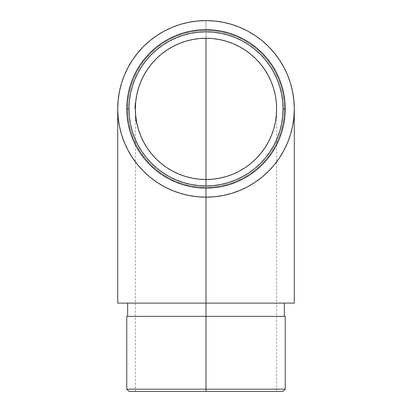 <?xml version="1.0" encoding="UTF-8"?>
<svg xmlns="http://www.w3.org/2000/svg" width="412" height="412" viewBox="0 0 412 412"><rect width="100%" height="100%" fill="white"/><g stroke="black" fill="none" stroke-linecap="round" stroke-linejoin="round"><path stroke-width="0.31" stroke-dasharray="2.06 1.54" d="M276.627 108.886A70.627 70.627 0 0 1 206 179.514A70.627 70.627 0 0 0 276.627 108.886A70.627 70.627 0 0 0 206 38.259A70.627 70.627 0 0 1 276.627 108.886L276.627 303.114L117.714 303.114L206 303.114L206 391.4L206 389.191L285.238 389.191L206 389.191L206 316.359L285.238 316.359L206 316.359L206 303.114L135.373 303.114L284.352 303.114L127.648 303.114L206 303.114L206 20.6L206 303.114L127.648 303.114L206 303.114L206 316.359L284.352 316.359L127.648 316.359L284.352 316.359L127.648 316.359L206 316.359L206 389.191L126.762 389.191L206 389.191L206 391.4L135.373 391.4L206 391.4L206 303.114L206 391.4L206 303.114L276.627 303.114L276.627 391.4L206 391.4L276.627 391.4M134.956 106.919L135.018 105.41A71.07 71.07 0 0 1 135.059 104.617A71.07 71.07 0 0 0 134.93 108.886L135.012 105.446A71.07 71.07 0 0 1 135.182 102.897A71.07 71.07 0 0 0 134.93 108.886A71.07 71.07 0 0 1 134.935 108.15L134.956 106.914M135.373 108.371L135.373 108.886A70.627 70.627 0 0 1 135.404 106.667A70.627 70.627 0 0 0 135.378 108.083A70.627 70.627 0 0 0 135.373 108.886L135.373 108.15A70.627 70.627 0 0 0 135.373 108.886A70.627 70.627 0 0 1 135.404 106.708L135.466 105.22L135.018 105.384L135.033 105.065L135.007 105.549L135.054 104.741L134.93 108.886A71.07 71.07 0 0 1 134.935 108.15L134.951 107.089A71.07 71.07 0 0 0 134.93 108.886L135.373 108.886A70.627 70.627 0 0 0 136.63 122.153L136.542 121.684A70.627 70.627 0 0 0 136.805 123.034A70.627 70.627 0 0 1 135.842 117.044L136.805 123.034A70.627 70.627 0 0 1 136.681 122.436L136.65 122.256A70.627 70.627 0 0 0 136.83 123.173L136.805 123.034A70.627 70.627 0 0 1 136.774 122.889L136.835 123.183A70.627 70.627 0 0 0 206 179.514A70.627 70.627 0 0 1 135.373 108.886L134.93 108.959L135.373 108.886A70.627 70.627 0 0 1 135.393 107.089L135.404 106.713A70.627 70.627 0 0 0 135.373 108.886A70.627 70.627 0 0 1 135.393 107.228L135.409 106.574A70.627 70.627 0 0 0 135.373 108.886A70.627 70.627 0 0 1 135.388 107.341L135.399 106.878A70.627 70.627 0 0 0 135.373 108.886A70.627 70.627 0 0 1 135.388 107.341L135.399 106.878A70.627 70.627 0 0 0 135.373 108.886A70.627 70.627 0 0 1 135.43 106.038L135.476 105.065L135.43 106.044A70.627 70.627 0 0 1 135.615 103.046A70.627 70.627 0 0 0 135.373 108.886L135.373 108.155A70.627 70.627 0 0 0 135.373 108.886A70.627 70.627 0 0 1 135.378 108.083L135.481 104.993A70.627 70.627 0 0 1 135.502 104.586L135.378 108.078A70.627 70.627 0 0 0 135.373 108.886A70.627 70.627 0 0 1 135.476 105.065L135.502 104.597A70.627 70.627 0 0 0 135.419 106.342A70.627 70.627 0 0 1 135.476 105.024L135.471 105.189A70.627 70.627 0 0 0 135.455 105.446L135.476 105.065A70.627 70.627 0 0 0 135.455 105.41L135.46 105.39A70.627 70.627 0 0 1 135.471 105.189L135.46 105.359A70.627 70.627 0 0 1 135.476 105.065L135.419 106.342L134.976 106.342L135.018 105.405L134.961 106.862L134.93 108.438L135.373 108.438L135.378 107.784L135.373 108.886A70.627 70.627 0 0 1 135.409 106.574L135.373 108.886A70.627 70.627 0 0 1 135.471 105.189L135.497 104.705A70.627 70.627 0 0 0 135.471 105.158L135.388 107.455M135.615 103.046A70.627 70.627 0 0 0 135.569 103.644A70.627 70.627 0 0 1 135.625 102.897L135.182 102.897A71.07 71.07 0 0 0 135.012 105.446L135.455 105.446L135.507 104.545L135.471 105.178A70.627 70.627 0 0 0 135.455 105.446L135.012 105.446A71.07 71.07 0 0 1 135.126 103.644L135.569 103.644A70.627 70.627 0 0 1 135.615 103.046A70.627 70.627 0 0 0 135.373 108.886A70.627 70.627 0 0 1 135.471 105.148A70.627 70.627 0 0 0 135.373 108.886A70.627 70.627 0 0 1 135.569 103.644L135.126 103.644A71.07 71.07 0 0 1 135.172 103.046L135.615 103.046A70.627 70.627 0 0 0 135.507 104.55L135.048 104.751L135.018 105.384L135.46 105.384A70.627 70.627 0 0 1 135.471 105.112A70.627 70.627 0 0 0 135.46 105.39L135.476 105.034A70.627 70.627 0 0 0 135.419 106.342L135.476 105.065L135.033 105.065L135.481 104.972A70.627 70.627 0 0 1 135.502 104.586L135.502 104.597A70.627 70.627 0 0 0 135.419 106.342L134.976 106.342L135.419 106.342L135.455 105.467L135.012 105.467L135.471 105.163A70.627 70.627 0 0 1 135.471 105.158A70.627 70.627 0 0 0 135.471 105.168A70.627 70.627 0 0 1 135.471 105.158L135.466 105.261A70.627 70.627 0 0 0 135.373 108.886A70.627 70.627 0 0 1 135.404 106.708L135.502 104.571A70.627 70.627 0 0 0 135.502 104.586L135.502 104.597A70.627 70.627 0 0 0 135.481 104.993A70.627 70.627 0 0 1 135.502 104.617A70.627 70.627 0 0 0 135.471 105.158L135.033 105.065L135.012 105.467L134.976 106.342L135.419 106.342L135.455 105.41L135.018 105.41A71.07 71.07 0 0 1 135.059 104.617A71.07 71.07 0 0 0 135.018 105.359L135.064 104.545L135.507 104.545L135.064 104.545L135.012 105.446A71.07 71.07 0 0 0 134.93 108.886A71.07 71.07 0 0 1 135.172 103.046A71.07 71.07 0 0 0 135.012 105.441L135.455 105.441L135.012 105.441A71.07 71.07 0 0 0 134.987 106.038L135.43 106.038L134.987 106.038A71.07 71.07 0 0 0 134.93 108.886A71.07 71.07 0 0 1 135.172 103.046L135.615 103.046A70.627 70.627 0 0 0 135.569 103.644A70.627 70.627 0 0 1 135.615 103.046A70.627 70.627 0 0 0 135.569 103.644A70.627 70.627 0 0 1 135.625 102.897L135.182 102.897A71.07 71.07 0 0 0 134.93 108.886L135.064 104.545L135.507 104.545L135.46 105.338L135.018 105.338L135.445 105.642M283.029 391.4L206 391.4L283.029 391.4M285.238 108.886A79.238 79.238 0 0 0 206 29.649A79.238 79.238 0 0 0 126.762 108.886A79.238 79.238 0 0 0 206 188.124A79.238 79.238 0 0 0 285.238 108.886M284.352 108.886A78.352 78.352 0 0 0 206 30.534A78.352 78.352 0 0 0 127.648 108.886A78.352 78.352 0 0 1 206 30.534A78.352 78.352 0 0 1 284.352 108.886L283.976 116.565L282.848 124.172L280.979 131.629L278.388 138.87L275.103 145.822L271.147 152.414L266.569 158.594L261.404 164.29L255.708 169.456L249.533 174.034L242.936 177.989L235.983 181.275L228.742 183.865L221.285 185.735L213.679 186.863L206 187.239L198.321 186.863L190.715 185.735L183.258 183.865L176.017 181.275L169.064 177.989L162.467 174.034L156.292 169.456L150.596 164.29L145.431 158.594L140.852 152.414L136.897 145.822L133.612 138.87L131.021 131.629L129.152 124.172L128.024 116.565L127.648 108.886L128.024 101.208L129.152 93.601L131.021 86.139L133.612 78.903L136.897 71.951L140.852 65.354L145.431 59.179L150.596 53.483L156.292 48.317L162.467 43.739L169.064 39.784L176.017 36.498L183.258 33.908L190.715 32.038L198.321 30.91L206 30.534L213.679 30.91L221.285 32.038L228.742 33.908L235.983 36.498L242.936 39.784L249.533 43.739L255.708 48.317L261.404 53.483L266.569 59.179L271.147 65.354L275.103 71.951L278.388 78.903L280.979 86.139L282.848 93.601L283.976 101.208L284.352 108.886A78.352 78.352 0 0 1 206 187.239A78.352 78.352 0 0 1 127.648 108.886A78.352 78.352 0 0 0 206 187.239A78.352 78.352 0 0 0 284.352 108.886L283.976 116.565L282.848 124.172L280.979 131.629L278.388 138.87L275.103 145.822L271.147 152.414L266.569 158.594L261.404 164.29L255.708 169.456L249.533 174.034L242.936 177.989L235.983 181.275L228.742 183.865L221.285 185.735L213.679 186.863L206 187.239L198.321 186.863L190.715 185.735L183.258 183.865L176.017 181.275L169.064 177.989L162.467 174.034L156.292 169.456L150.596 164.29L145.431 158.594L140.852 152.414L136.897 145.822L133.612 138.87L131.021 131.629L129.152 124.172L128.024 116.565L127.648 108.886L128.024 101.208L129.152 93.601L131.021 86.139L133.612 78.903L136.897 71.951L140.852 65.354L145.431 59.179L150.596 53.483L156.292 48.317L162.467 43.739L169.064 39.784L176.017 36.498L183.258 33.908L190.715 32.038L198.321 30.91L206 30.534L213.679 30.91L221.285 32.038L228.742 33.908L235.983 36.498L242.936 39.784L249.533 43.739L255.708 48.317L261.404 53.483L266.569 59.179L271.147 65.354L275.103 71.951L278.388 78.903L280.979 86.139L282.848 93.601L283.976 101.208L284.352 108.886M136.825 123.147L136.805 123.039A70.627 70.627 0 0 1 136.681 122.436L136.176 119.516A70.627 70.627 0 0 0 136.269 120.113L136.372 120.731A70.627 70.627 0 0 0 136.805 123.034L136.712 122.585A70.627 70.627 0 0 1 136.145 119.325A70.627 70.627 0 0 1 136.13 119.212L136.207 119.707L136.13 119.212L135.703 119.351L136.264 122.601L135.419 117.193L135.862 117.193L136.042 118.615L135.934 117.791A70.627 70.627 0 0 0 136.13 119.212L136.295 120.263A70.627 70.627 0 0 0 136.372 120.731L136.207 119.732M136.794 122.997L136.13 119.212A70.627 70.627 0 0 0 136.758 122.802A70.627 70.627 0 0 1 136.712 122.591L136.264 122.585L136.037 121.391L136.485 121.396L135.934 117.791A70.627 70.627 0 0 1 135.862 117.193L136.042 118.61L135.842 117.044L135.399 117.044L135.759 119.722L136.207 119.707L136.336 120.515L136.13 119.212L135.687 119.248L135.991 121.123L136.439 121.123L136.315 120.397L136.712 122.585L136.47 121.298L136.048 121.427L136.496 121.427L136.805 123.049L136.202 119.671A70.627 70.627 0 0 0 136.264 120.072A70.627 70.627 0 0 1 136.197 119.665L135.754 119.665L136.037 121.396L135.986 121.102L136.434 121.102L135.986 121.102L135.805 119.995L136.269 120.113L136.228 119.84L136.274 120.155L135.775 119.815L136.233 119.866M136.372 120.731L135.934 117.791A70.627 70.627 0 0 1 135.862 117.193L136.269 120.113L135.929 117.724L136.269 120.113L135.821 120.113L135.589 118.548L135.471 117.641L135.919 117.641L136.779 122.915L136.202 119.671L135.754 119.665L136.207 119.722L136.13 119.212A70.627 70.627 0 0 1 135.862 117.193L135.934 117.791L135.842 117.044L135.399 117.044L135.842 117.044L135.399 117.044L135.883 117.358L135.435 117.358L135.759 119.722L136.207 119.722L135.759 119.707L135.435 117.358L135.759 119.722L135.399 117.044L135.842 117.044L136.269 120.113L135.821 120.113L135.419 117.193A71.07 71.07 0 0 0 135.491 117.791L135.703 119.325L136.145 119.325L135.703 119.325L136.264 122.601L136.681 122.415M136.315 120.397L135.919 117.641L135.471 117.641L135.589 118.538L135.821 120.113L136.269 120.113L135.842 117.044L135.883 117.363L135.399 117.044L135.883 117.358L135.435 117.358L135.924 120.731L135.759 119.707L136.207 119.707L135.8 119.969L135.754 119.665L135.831 120.17L136.037 121.396L136.485 121.396M136.573 121.854L136.645 122.225M136.748 122.755L136.171 122.101L136.382 123.173L136.166 122.081L136.377 123.162L136.835 123.183L136.774 122.884L136.835 123.183L136.382 123.183L136.042 121.406L136.49 121.406L136.042 121.406L135.847 120.263L136.295 120.263L135.847 120.263L136.048 121.427L135.399 117.044L135.821 120.113L136.269 120.113L136.439 121.128L135.991 121.123L136.382 123.183L136.835 123.183L136.382 123.183L136.835 123.183L136.382 123.183L136.835 123.183L136.382 123.183L136.835 123.183L136.197 119.665L135.754 119.665L135.883 120.484A71.07 71.07 0 0 0 135.986 121.087L136.434 121.087A70.627 70.627 0 0 1 136.331 120.489A70.627 70.627 0 0 0 136.434 121.087A70.627 70.627 0 0 1 136.331 120.489A70.627 70.627 0 0 0 136.434 121.087L135.986 121.087L136.434 121.087A70.627 70.627 0 0 1 136.331 120.489L136.496 121.427L136.048 121.427L136.382 123.183L136.063 121.535L136.377 123.152L136.063 121.535L136.511 121.535L136.063 121.535L136.511 121.535L136.063 121.535L136.264 122.585L136.712 122.585L136.547 121.715M136.64 122.225L136.305 120.335L136.496 121.427L136.048 121.427L136.496 121.427L136.712 122.585L136.578 121.885L136.712 122.585L136.264 122.585L136.022 121.303L136.496 121.427L136.048 121.427L136.264 122.585L136.712 122.585L136.264 122.585L136.048 121.427L136.496 121.427L136.295 120.263A70.627 70.627 0 0 0 136.805 123.034L136.696 122.513L136.259 122.575L136.712 122.585L136.202 122.266L135.96 120.958L135.759 119.707L136.207 119.722L136.336 120.515L136.269 120.113L135.821 120.113L135.399 117.044L135.842 117.044L136.078 118.857M136.568 121.834L136.269 120.113L136.532 121.622L136.439 121.133L136.521 121.581L136.073 121.581L135.821 120.113L136.084 121.638L136.259 122.565L135.991 121.128L136.171 122.112L136.073 121.581L136.521 121.581L136.624 122.143M136.738 122.709L136.82 123.126M135.419 106.25L135.476 105.065L135.45 105.554L135.476 105.065L135.033 105.065L135.476 105.065L135.404 106.76L134.961 106.76L135.404 106.76L135.373 108.438L134.93 108.438L134.961 106.76L135.404 106.765L134.961 106.765L135.033 105.065L134.961 106.744L135.404 106.744L135.476 105.065L135.404 106.713A70.627 70.627 0 0 0 135.373 108.886L134.93 108.886A71.07 71.07 0 0 1 134.935 108.15L134.93 108.886A71.07 71.07 0 0 1 135.182 102.897A71.07 71.07 0 0 0 134.93 108.886L135.373 108.886L134.93 108.886L135.373 108.886L134.93 108.886L135.373 108.886L135.373 108.15A70.627 70.627 0 0 0 135.373 108.886L134.93 108.886L134.961 106.739L135.404 106.739L134.961 106.739L134.935 107.944L134.93 108.438L135.373 108.438L135.383 107.686L135.373 108.886L134.93 108.886L135.373 108.886A70.627 70.627 0 0 1 135.497 104.705A70.627 70.627 0 0 0 135.476 105.065A70.627 70.627 0 0 1 135.497 104.705L135.497 104.705A70.627 70.627 0 0 0 135.476 105.065L135.373 108.438L134.93 108.438L135.373 108.438L135.378 107.98L135.373 108.315L134.935 108.15L135.373 108.15L135.378 107.779L134.94 107.784L134.93 108.959L135.373 108.886A70.627 70.627 0 0 1 206 38.259M135.388 107.321L135.466 105.235A70.627 70.627 0 0 0 135.378 108.083A70.627 70.627 0 0 1 135.409 106.569L134.966 106.574L135.064 104.545L134.951 107.228A71.07 71.07 0 0 0 134.93 108.886A71.07 71.07 0 0 1 135.182 102.897L135.625 102.897A70.627 70.627 0 0 0 135.569 103.644M135.502 104.586A70.627 70.627 0 0 0 135.481 104.993L135.471 105.168A70.627 70.627 0 0 1 135.471 105.158A70.627 70.627 0 0 0 135.471 105.168A70.627 70.627 0 0 1 135.497 104.705A70.627 70.627 0 0 0 135.476 105.065L135.033 105.065L135.476 105.065A70.627 70.627 0 0 0 135.455 105.41L135.491 104.756L135.048 104.761L135.491 104.761L135.46 105.359L135.018 105.359L135.46 105.359A70.627 70.627 0 0 1 135.476 105.065L135.033 105.065L134.951 107.089L135.393 107.089L134.951 107.089A71.07 71.07 0 0 0 134.93 108.886L135.373 108.886A70.627 70.627 0 0 1 135.409 106.569A70.627 70.627 0 0 0 135.373 108.886L134.93 108.886A71.07 71.07 0 0 1 134.961 106.713L135.033 105.065L135.476 105.065L135.404 106.832M135.625 102.897L135.182 102.897A71.07 71.07 0 0 0 134.93 108.886L135.373 108.886A70.627 70.627 0 0 1 135.466 105.245L135.507 104.545L135.064 104.545L135.486 104.833A70.627 70.627 0 0 1 135.502 104.617A70.627 70.627 0 0 0 135.497 104.663L135.502 104.571M135.481 104.993A70.627 70.627 0 0 1 135.502 104.617A70.627 70.627 0 0 0 135.486 104.818A70.627 70.627 0 0 1 135.502 104.617A70.627 70.627 0 0 0 135.497 104.663A70.627 70.627 0 0 1 135.502 104.617A70.627 70.627 0 0 0 135.497 104.663A70.627 70.627 0 0 1 135.502 104.617L135.059 104.617L135.502 104.617A70.627 70.627 0 0 0 135.471 105.158M294.286 303.114L206 303.114L294.286 303.114M206 197.173L206 179.514M126.762 316.359L206 316.359L126.762 316.359M128.971 391.4L276.287 391.4L128.971 391.4M135.399 106.862L134.961 106.862L135.399 106.862M135.383 107.547L135.373 108.315L134.935 108.15L135.373 108.15L135.383 107.686L135.373 108.886L134.93 108.886A71.07 71.07 0 0 1 135.059 104.617L135.502 104.617A70.627 70.627 0 0 0 135.486 104.818L135.45 105.575L135.476 105.065L135.45 105.549L135.476 105.065L135.033 105.065L134.992 105.869L134.966 106.574L135.409 106.574L134.966 106.574A71.07 71.07 0 0 0 134.93 108.886L135.373 108.886A70.627 70.627 0 0 1 135.393 107.089L135.399 106.986M135.373 108.243L135.383 107.537L134.94 107.537L135.378 107.784M135.424 106.147L135.466 105.194L135.404 106.739L134.961 106.744L134.93 108.438L134.94 107.537L135.383 107.671M135.373 108.315L135.373 108.155A70.627 70.627 0 0 0 135.373 108.886A70.627 70.627 0 0 1 135.471 105.189L135.476 105.065A70.627 70.627 0 0 1 135.497 104.705L135.409 106.595L135.466 105.266L135.018 105.41L135.048 104.756L134.982 106.147L134.951 107.228L135.393 107.228L134.951 107.228A71.07 71.07 0 0 0 134.93 108.886A71.07 71.07 0 0 1 134.966 106.574L135.409 106.574A70.627 70.627 0 0 0 135.373 108.886A70.627 70.627 0 0 1 135.393 107.228L135.404 106.744L134.961 106.739L135.028 105.178L134.961 106.744L135.064 104.545L135.023 105.215L135.476 105.065L135.033 105.065L134.945 107.341A71.07 71.07 0 0 0 134.93 108.886A71.07 71.07 0 0 1 135.059 104.617L135.507 104.545L135.064 104.545L135.028 105.158L135.059 104.617A71.07 71.07 0 0 0 135.018 105.359L135.45 105.575L135.007 105.575L135.064 104.545L134.961 106.708L135.404 106.713L134.961 106.713L134.992 105.879L135.064 104.545L135.507 104.545L135.064 104.545L134.961 106.708A71.07 71.07 0 0 0 134.93 108.886A71.07 71.07 0 0 1 134.961 106.713L135.404 106.708L134.961 106.708A71.07 71.07 0 0 0 134.93 108.886A71.07 71.07 0 0 1 134.966 106.574A71.07 71.07 0 0 0 134.93 108.886L134.961 106.739L135.404 106.739L135.45 105.544L135.388 107.259M135.388 107.393L135.404 106.744L134.961 106.744L135.404 106.744L135.471 105.189A70.627 70.627 0 0 0 135.46 105.39L135.018 105.39L135.064 104.545L135.507 104.545L135.064 104.545L134.961 106.708A71.07 71.07 0 0 0 134.93 108.886L134.93 108.959M135.373 108.438L134.93 108.438L134.935 107.965L135.033 105.065L135.476 105.065L135.399 106.878A70.627 70.627 0 0 0 135.373 108.886L134.93 108.886A71.07 71.07 0 0 1 134.935 108.15L134.93 108.886L135.373 108.959M135.033 105.091L135.46 105.39L135.476 105.065L135.033 105.065L134.997 105.75L134.982 106.198L135.424 106.198L134.982 106.198L134.961 106.77L135.404 106.76L134.961 106.76L134.945 107.341L135.388 107.341L134.945 107.341A71.07 71.07 0 0 0 134.93 108.886A71.07 71.07 0 0 1 134.961 106.878L135.033 105.065L134.961 106.708L135.404 106.708L135.507 104.545L135.46 105.39L135.018 105.39L134.982 106.198L135.435 105.91L134.992 105.91L135.033 105.075M135.502 104.617A70.627 70.627 0 0 0 135.486 104.818A70.627 70.627 0 0 1 135.502 104.617L135.059 104.617A71.07 71.07 0 0 0 134.93 108.886L135.373 108.886A70.627 70.627 0 0 1 135.388 107.341L135.46 105.39L134.945 107.341A71.07 71.07 0 0 0 134.93 108.886A71.07 71.07 0 0 1 135.059 104.617L135.502 104.617L135.059 104.617A71.07 71.07 0 0 0 135.018 105.39L135.048 104.761L135.018 105.39L135.46 105.39L135.507 104.545L135.064 104.545L135.507 104.545L135.404 106.708L134.961 106.708A71.07 71.07 0 0 0 134.93 108.886A71.07 71.07 0 0 1 135.059 104.617L135.502 104.617L135.059 104.617A71.07 71.07 0 0 0 135.018 105.39L135.388 107.341L134.945 107.341L135.388 107.341A70.627 70.627 0 0 0 135.373 108.886L134.93 108.886A71.07 71.07 0 0 1 134.961 106.878L135.399 106.878L134.961 106.878L134.982 106.198L134.945 107.341A71.07 71.07 0 0 0 134.93 108.886L135.373 108.886A70.627 70.627 0 0 1 135.404 106.708A70.627 70.627 0 0 0 135.373 108.886L134.93 108.886A71.07 71.07 0 0 1 134.961 106.878L135.023 105.271L134.992 105.91L135.435 105.91L134.992 105.91L134.961 106.878L135.399 106.878L134.961 106.878A71.07 71.07 0 0 0 134.93 108.886L135.373 108.886L134.93 108.886A71.07 71.07 0 0 1 135.059 104.617A71.07 71.07 0 0 0 135.018 105.39A71.07 71.07 0 0 1 135.059 104.617L135.502 104.617A70.627 70.627 0 0 0 135.497 104.663A70.627 70.627 0 0 1 135.502 104.617L135.059 104.617A71.07 71.07 0 0 0 134.93 108.886L135.373 108.886L134.93 108.886M135.409 106.595L135.378 107.965M135.466 105.256A70.627 70.627 0 0 0 135.373 108.886A70.627 70.627 0 0 1 135.399 106.878L135.466 105.271M135.497 104.705A70.627 70.627 0 0 0 135.476 105.065M135.471 105.148A70.627 70.627 0 0 0 135.373 108.886L135.373 391.4M136.434 121.102L136.578 121.885L136.46 121.236L136.042 121.406L136.49 121.406L136.702 122.529L135.8 119.969L135.898 120.587L135.847 120.263L136.295 120.263L135.847 120.263L136.264 122.585L135.821 120.113L136.058 121.489L135.821 120.113L136.269 120.113L136.48 121.349L136.032 121.349L136.48 121.349L136.65 122.261L136.501 121.463L136.053 121.463L136.13 121.9L135.96 120.958L136.264 122.585L136.712 122.585L136.259 122.575L136.712 122.585L136.269 120.113L135.821 120.113L136.269 120.113L136.197 119.66L135.759 119.722L135.399 117.044L135.862 117.193L135.419 117.193A71.07 71.07 0 0 0 135.491 117.791L135.934 117.791L135.491 117.791L135.934 117.791L135.491 117.791L135.703 119.325L135.399 117.049L135.847 120.263L136.346 120.582L136.269 120.113L136.331 120.484L135.883 120.489L135.533 118.126L136.248 122.513L136.65 122.266L136.46 121.236L136.784 122.941M136.63 122.153L136.691 122.472M135.909 117.569L135.862 117.193L135.419 117.193L135.862 117.193L135.934 117.791A70.627 70.627 0 0 1 135.862 117.193L135.419 117.193A71.07 71.07 0 0 0 136.351 123.034L136.053 121.463L136.501 121.463L136.053 121.463L136.279 122.673L135.991 121.128L136.377 123.162L135.821 120.113L136.269 120.113L136.439 121.133L136.269 120.113L135.821 120.113L136.269 120.113L136.037 118.543L136.176 119.516A70.627 70.627 0 0 0 136.269 120.113L136.037 118.543L136.207 119.717L135.754 119.681L136.218 119.789L136.13 119.202L136.835 123.183L136.382 123.183L136.835 123.183L136.774 122.884L136.835 123.183L136.351 123.034A71.07 71.07 0 0 1 135.491 117.791L135.934 117.791L135.883 117.358L135.399 117.044L135.862 117.183L135.419 117.193A71.07 71.07 0 0 0 136.351 123.034L136.805 123.034A70.627 70.627 0 0 1 136.774 122.889L136.351 123.034A71.07 71.07 0 0 1 135.491 117.791L135.934 117.791L135.491 117.791L135.419 117.193L135.862 117.193L135.939 117.811M136.382 123.183L135.471 117.657L135.919 117.641L136.31 120.361M136.099 118.991L135.651 118.991L136.099 118.991L135.651 118.991L136.099 118.991L135.842 117.044L135.934 117.791L135.491 117.791L135.419 117.193L135.589 118.558L135.476 117.693L135.589 118.543L136.037 118.558L135.589 118.558L135.769 119.763L136.248 119.969L136.295 120.263L135.847 120.263L136.238 122.452A71.07 71.07 0 0 0 136.351 123.034L136.264 122.585M136.336 120.515L136.521 121.581L136.073 121.581L136.521 121.581L136.604 122.019L136.537 121.669M136.109 119.063L136.151 119.356M135.934 117.791L135.883 117.358M136.305 120.335L136.248 119.969M136.614 122.086L136.681 122.436L136.233 122.436L136.681 122.436L136.233 122.436L136.681 122.436L136.398 120.876L135.95 120.876L136.233 122.436A71.07 71.07 0 0 0 136.351 123.034L136.805 123.034L136.351 123.034L136.805 123.034L136.351 123.034L135.63 118.826L136.073 118.826L135.63 118.826L135.481 117.724L136.099 119.016M136.068 118.78L135.62 118.78L136.068 118.78L135.878 117.338L136.037 118.553L135.589 118.558L135.399 117.044L135.589 118.558L136.017 118.419M135.965 118.028L136.037 118.558L135.589 118.543L135.399 117.049L135.821 120.113L136.269 120.113L135.821 120.113A71.07 71.07 0 0 1 135.728 119.516L136.176 119.516L135.697 119.32L135.589 118.558L136.032 118.543L135.589 118.543L135.471 117.641L135.651 118.991L135.399 117.044L136.053 121.463M136.089 118.924L136.269 120.113L135.821 120.113L136.171 122.112L135.95 117.904L136.269 120.113L135.821 120.113L136.269 120.113L136.532 121.643L136.269 120.113L136.331 120.484L135.883 120.489L136.331 120.489A70.627 70.627 0 0 0 136.434 121.087L135.986 121.087A71.07 71.07 0 0 1 135.883 120.489L136.331 120.489L136.393 120.86L136.279 120.18M135.929 117.734L135.471 117.641L135.919 117.641L135.471 117.641L135.883 120.484A71.07 71.07 0 0 0 135.986 121.087A71.07 71.07 0 0 1 135.883 120.489A71.07 71.07 0 0 0 135.986 121.087L136.434 121.087A70.627 70.627 0 0 1 136.331 120.489L135.883 120.489L135.821 120.113A71.07 71.07 0 0 1 135.728 119.516L135.95 120.876M136.223 122.39L135.878 117.338L136.269 120.113L135.821 120.113L135.533 118.126L135.62 118.78L136.063 118.728L135.919 117.641L135.502 117.899L135.399 117.049L135.821 120.113L136.269 120.113L135.821 120.113L135.744 119.609L136.377 123.157L135.471 117.647L135.945 117.868M136.377 120.778L136.48 121.349M135.857 117.147L135.893 117.472M136.012 118.357L136.805 123.034L136.351 123.034A71.07 71.07 0 0 1 136.094 121.684L136.542 121.684L136.094 121.684L136.187 122.189L135.821 120.113L136.171 122.112L136.012 121.226L136.094 121.684L136.542 121.684A70.627 70.627 0 0 1 136.434 121.087L135.986 121.087A71.07 71.07 0 0 1 135.883 120.489L136.331 120.489A70.627 70.627 0 0 0 136.434 121.087L135.945 117.884M136.176 119.516A70.627 70.627 0 0 0 136.434 121.087L135.842 117.044L135.399 117.044L135.821 120.113L136.269 120.113L135.821 120.113L135.697 119.32L136.022 121.298L135.399 117.044L135.842 117.044L135.399 117.044L135.842 117.044L136.037 118.553A70.627 70.627 0 0 0 136.434 121.087L135.986 121.087A71.07 71.07 0 0 1 135.883 120.489A71.07 71.07 0 0 0 136.094 121.684A71.07 71.07 0 0 0 136.351 123.034L136.805 123.034A70.627 70.627 0 0 1 136.542 121.684A70.627 70.627 0 0 0 136.805 123.034L136.351 123.034A71.07 71.07 0 0 1 136.094 121.684L136.542 121.684L136.094 121.684L136.542 121.684L136.094 121.684L135.399 117.044A71.07 71.07 0 0 0 135.986 121.087L136.434 121.087A70.627 70.627 0 0 1 135.842 117.044L135.399 117.044L135.842 117.044L135.399 117.044L135.842 117.044L136.542 121.684L136.094 121.684L135.399 117.044A71.07 71.07 0 0 0 135.986 121.087A71.07 71.07 0 0 1 135.589 118.548L135.986 121.087L136.434 121.087L135.986 121.087A71.07 71.07 0 0 0 136.094 121.684A71.07 71.07 0 0 0 136.351 123.034M135.903 120.618L136.351 120.618M135.821 120.113L136.269 120.113L135.924 117.708L136.037 118.553L135.589 118.548L136.012 121.226L135.399 117.044L135.842 117.044L135.975 118.12M136.655 122.292L136.521 121.581L136.073 121.581L136.563 121.808M136.207 119.717L136.393 120.86M136.166 119.47A70.627 70.627 0 0 1 136.037 118.548L135.919 117.641L135.471 117.641L135.986 121.087A71.07 71.07 0 0 1 135.589 118.548L135.471 117.641L135.919 117.641L135.981 118.141M135.589 118.538L135.476 117.693L135.589 118.538M135.842 117.044L135.878 117.348L135.842 117.044M135.6 118.605L135.666 119.099L135.6 118.605M136.248 122.513L136.012 121.226L136.248 122.513M136.635 122.179L136.702 122.529"/><path stroke-width="0.62" d="M206 188.124L213.766 187.738L221.46 186.6L229 184.71L236.323 182.089L243.353 178.767L250.022 174.77L256.269 170.135L262.027 164.913L267.249 159.15L271.884 152.909L275.88 146.239L279.207 139.21L281.823 131.886L283.714 124.342L284.857 116.653L285.238 108.886A79.238 79.238 0 0 1 206 188.124A79.238 79.238 0 0 1 126.762 108.886A79.238 79.238 0 0 1 206 29.649A79.238 79.238 0 0 1 285.238 108.886L284.857 101.12L283.714 93.426L281.823 85.887L279.207 78.563L275.88 71.534L271.884 64.864L267.249 58.617L262.027 52.86L256.269 47.638L250.022 43.002L243.353 39.006L236.323 35.679L229 33.063L221.46 31.173L213.766 30.03L206 29.649L198.234 30.03L190.54 31.173L183 33.063L175.677 35.679L168.647 39.006L161.978 43.002L155.731 47.638L149.973 52.86L144.751 58.617L140.116 64.864L136.12 71.534L132.793 78.563L130.177 85.887L128.286 93.426L127.143 101.12L126.762 108.886L128.971 108.886A77.029 77.029 0 0 1 206 31.858A77.029 77.029 0 0 1 283.029 108.886L285.238 108.886A79.238 79.238 0 0 0 206 29.649A79.238 79.238 0 0 0 126.762 108.886L127.143 116.653L128.286 124.342L130.177 131.886L132.793 139.21L136.12 146.239L140.116 152.909L144.751 159.15L149.973 164.913L155.731 170.135L161.978 174.77L168.647 178.767L175.677 182.089L183 184.71L190.54 186.6L198.234 187.738L206 188.124L206 303.114L206 197.173A88.286 88.286 0 0 1 117.714 108.886A88.286 88.286 0 0 1 206 20.6L197.348 21.027L188.778 22.294L180.374 24.401L172.216 27.321L164.383 31.024L156.951 35.478L149.994 40.639L143.572 46.458L137.752 52.88L132.592 59.838L128.137 67.269L124.434 75.102L121.514 83.26L119.413 91.66L118.141 100.234L117.714 108.886L118.141 117.538L119.413 126.108L121.514 134.513L124.434 142.67L128.137 150.504L132.592 157.935L137.752 164.893L143.572 171.315L149.994 177.129L156.951 182.295L164.383 186.749L172.216 190.452L180.374 193.372L188.778 195.473L197.348 196.745L206 197.173L214.652 196.745L223.222 195.473L231.626 193.372L239.784 190.452L247.617 186.749L255.049 182.295L262.006 177.129L268.428 171.315L274.248 164.893L279.408 157.935L283.863 150.504L287.566 142.67L290.486 134.513L292.587 126.108L293.859 117.538L294.286 108.886L293.859 100.234L292.587 91.66L290.486 83.26L287.566 75.102L283.863 67.269L279.408 59.838L274.248 52.88L268.428 46.458L262.006 40.639L255.049 35.478L247.617 31.024L239.784 27.321L231.626 24.401L223.222 22.294L214.652 21.027L206 20.6A88.286 88.286 0 0 1 294.286 108.886A88.286 88.286 0 0 1 206 197.173L206 391.4L283.029 391.4L128.971 391.4L206 391.4L206 389.191L285.238 389.191L206 389.191L206 303.114L294.286 303.114L294.286 108.886M206 185.915L213.55 185.544L221.028 184.437L228.361 182.598L235.479 180.049L242.313 176.82L248.797 172.932L254.868 168.431L260.466 163.353L265.544 157.755L270.045 151.683L273.934 145.199L277.168 138.365L279.712 131.248L281.551 123.914L282.658 116.436L283.029 108.886L282.658 101.337L281.551 93.859L279.712 86.525L277.168 79.408L273.934 72.574L270.045 66.09L265.544 60.018L260.466 54.42L254.868 49.342L248.797 44.836L242.313 40.953L235.479 37.719L228.361 35.175L221.028 33.336L213.55 32.229L206 31.858L198.45 32.229L190.972 33.336L183.639 35.175L176.521 37.719L169.687 40.953L163.203 44.836L157.132 49.342L151.534 54.42L146.456 60.018L141.955 66.09L138.066 72.574L134.832 79.408L132.288 86.525L130.45 93.859L129.342 101.337L128.971 108.886L129.342 116.436L130.45 123.914L132.288 131.248L134.832 138.365L138.066 145.199L141.955 151.683L146.456 157.755L151.534 163.353L157.132 168.431L163.203 172.932L169.687 176.82L176.521 180.049L183.639 182.598L190.972 184.437L198.45 185.544L206 185.915L206 38.259A70.627 70.627 0 0 0 185.56 41.277M206 197.173L206 303.114L117.714 303.114L294.286 303.114M126.762 316.359L285.238 316.359L126.762 316.359L126.762 389.191L206 389.191L126.762 389.191L128.971 391.4M136.248 119.995L136.81 123.07L135.713 115.808L135.373 108.886L135.713 101.965L136.727 95.105L138.411 88.384L140.75 81.859L143.711 75.592L147.275 69.649L151.405 64.081L156.06 58.942L161.195 54.291L166.762 50.161L172.705 46.597L178.973 43.636L185.498 41.298L192.219 39.614L199.078 38.599L206 38.259L212.922 38.599L219.781 39.614L226.502 41.298L233.027 43.636L239.295 46.597L245.238 50.161L250.805 54.291L255.94 58.942L260.595 64.081L264.725 69.649L268.289 75.592L271.251 81.859L273.589 88.384L275.273 95.105L276.287 101.965L276.627 108.886A70.627 70.627 0 0 1 206 179.514A70.627 70.627 0 0 1 135.373 108.886L135.373 108.886A70.627 70.627 0 0 1 206 38.259A70.627 70.627 0 0 1 276.627 108.886L276.287 115.808L275.273 122.663L273.589 129.389L271.251 135.914L268.289 142.181L264.725 148.124L260.595 153.691L255.94 158.826L250.805 163.482L245.238 167.612L239.295 171.176L233.027 174.137L226.502 176.475L219.781 178.159L212.922 179.174L206 179.514L199.078 179.174L192.219 178.159L185.498 176.475L178.973 174.137L172.705 171.176L166.762 167.612L161.195 163.482L156.06 158.826L151.405 153.691L147.275 148.124L143.711 142.181L140.75 135.914L138.411 129.389L136.774 122.889A70.627 70.627 0 0 1 136.758 122.802L136.774 122.884A70.627 70.627 0 0 1 136.758 122.802L136.825 123.152A70.627 70.627 0 0 0 136.835 123.183L136.712 122.591A70.627 70.627 0 0 1 136.712 122.585L136.64 122.225M136.485 121.396L136.63 122.153A70.627 70.627 0 0 0 136.65 122.256L136.614 122.086M135.934 117.791L136.13 119.212A70.627 70.627 0 0 1 135.934 117.791L136.13 119.212A70.627 70.627 0 0 1 135.934 117.791L136.099 119.016M136.573 121.854L136.645 122.225M136.82 123.126L136.738 122.709M136.568 121.834L136.666 122.349M135.95 117.904L136.192 119.609M136.47 121.298L136.13 119.212A70.627 70.627 0 0 0 136.197 119.665L136.449 121.164M136.305 120.335L136.295 120.263A70.627 70.627 0 0 1 136.264 120.072A70.627 70.627 0 0 0 136.295 120.258L136.315 120.397M136.372 120.731L136.197 119.665A70.627 70.627 0 0 1 136.13 119.212L136.145 119.325M136.583 121.911L136.408 120.943M136.825 123.147L136.624 122.143M136.537 121.669L136.279 120.175M136.207 119.722L135.981 118.131M135.388 107.455L135.373 108.305M135.476 105.075L135.471 105.189A70.627 70.627 0 0 1 135.471 105.168A70.627 70.627 0 0 0 135.471 105.189A70.627 70.627 0 0 1 135.471 105.168A70.627 70.627 0 0 1 135.476 105.065A70.627 70.627 0 0 1 135.481 104.993A70.627 70.627 0 0 0 135.476 105.065L135.476 105.065A70.627 70.627 0 0 1 135.481 104.993A70.627 70.627 0 0 0 135.476 105.024A70.627 70.627 0 0 1 135.481 104.993L135.471 105.158A70.627 70.627 0 0 0 135.471 105.189A70.627 70.627 0 0 1 135.471 105.168A70.627 70.627 0 0 0 135.466 105.245L135.507 104.555A70.627 70.627 0 0 0 135.502 104.591A70.627 70.627 0 0 1 135.569 103.644A70.627 70.627 0 0 0 135.507 104.545L135.507 104.545A70.627 70.627 0 0 0 135.497 104.705L135.497 104.705A70.627 70.627 0 0 1 135.497 104.663L135.502 104.597A70.627 70.627 0 0 1 135.569 103.644A70.627 70.627 0 0 0 135.507 104.545L135.497 104.669A70.627 70.627 0 0 0 135.497 104.705A70.627 70.627 0 0 1 135.497 104.663L135.497 104.669A70.627 70.627 0 0 0 135.497 104.705A70.627 70.627 0 0 1 135.507 104.545L135.502 104.597A70.627 70.627 0 0 0 135.502 104.617M135.502 104.586A70.627 70.627 0 0 1 135.569 103.644A70.627 70.627 0 0 0 135.507 104.545L135.507 104.545A70.627 70.627 0 0 0 135.502 104.591A70.627 70.627 0 0 1 135.569 103.644A70.627 70.627 0 0 1 135.615 103.046A70.627 70.627 0 0 1 135.625 102.897L135.625 102.897A70.627 70.627 0 0 0 135.615 103.046A70.627 70.627 0 0 1 135.625 102.897A70.627 70.627 0 0 0 135.615 103.046L135.615 103.046A70.627 70.627 0 0 1 138.396 88.446M135.419 106.342A70.627 70.627 0 0 0 135.404 106.667A70.627 70.627 0 0 1 135.419 106.342A70.627 70.627 0 0 0 135.409 106.569A70.627 70.627 0 0 1 135.419 106.342M135.46 105.338L135.378 107.784M135.471 105.189A70.627 70.627 0 0 1 135.471 105.168A70.627 70.627 0 0 1 135.486 104.818A70.627 70.627 0 0 0 135.471 105.158A70.627 70.627 0 0 0 135.466 105.256A70.627 70.627 0 0 1 135.471 105.168A70.627 70.627 0 0 0 135.466 105.245M135.481 104.993A70.627 70.627 0 0 0 135.476 105.065A70.627 70.627 0 0 0 135.471 105.148A70.627 70.627 0 0 1 135.476 105.065L135.44 105.822M135.471 105.112A70.627 70.627 0 0 1 135.486 104.818A70.627 70.627 0 0 0 135.471 105.158A70.627 70.627 0 0 1 135.486 104.818A70.627 70.627 0 0 0 135.471 105.112M185.436 41.318A70.627 70.627 0 0 0 179.019 43.615M178.926 43.651A70.627 70.627 0 0 0 172.757 46.566M172.654 46.623A70.627 70.627 0 0 0 166.793 50.14M166.731 50.182A70.627 70.627 0 0 0 161.247 54.245M161.138 54.333A70.627 70.627 0 0 0 151.446 64.025M151.358 64.133A70.627 70.627 0 0 0 147.295 69.618M147.254 69.674A70.627 70.627 0 0 0 143.737 75.54M143.685 75.643A70.627 70.627 0 0 0 140.765 81.808M140.729 81.906A70.627 70.627 0 0 0 138.432 88.323M135.569 103.644A70.627 70.627 0 0 0 135.507 104.545A70.627 70.627 0 0 0 135.502 104.571M206 38.259L206 129.466M126.762 108.886A79.238 79.238 0 0 0 206 188.124A79.238 79.238 0 0 0 285.238 108.886L283.029 108.886A77.029 77.029 0 0 1 206 185.915A77.029 77.029 0 0 1 128.971 108.886L126.762 108.886M135.383 107.537L135.46 105.384M135.404 106.739L135.378 108.093M135.388 107.398L135.404 106.826M135.404 106.76L135.378 107.965L135.404 106.76M135.393 107.089L135.44 105.745M135.388 107.259L135.409 106.6M135.45 105.549L135.409 106.574M135.466 105.22L135.491 104.792L135.466 105.22M136.64 122.199L136.691 122.472M136.655 122.297L136.593 121.957M136.336 120.515L136.49 121.406L136.336 120.515M135.939 117.811L136.027 118.496M135.914 117.616L136.078 118.857M136.578 121.885L136.65 122.261L136.578 121.885M135.975 118.12L135.878 117.338L135.975 118.12M136.073 118.805L136.109 119.063M135.909 117.569L135.945 117.868M136.377 120.778L136.48 121.349M135.857 117.147L135.893 117.456M136.032 118.543L135.945 117.884M135.842 117.044L135.878 117.348L135.842 117.044M117.714 303.114L117.714 108.886M285.238 316.359L285.238 389.191L283.029 391.4M284.352 303.114L284.352 316.359M127.648 303.114L127.648 316.359"/></g></svg>
